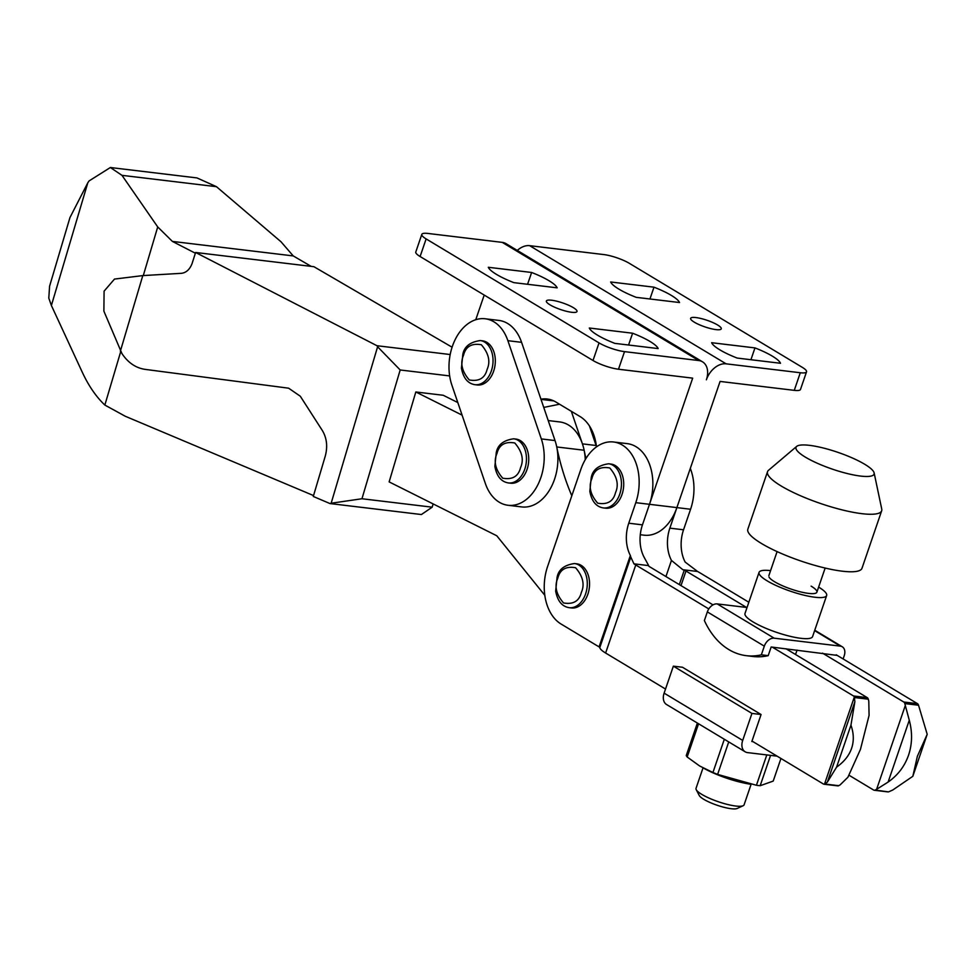 <?xml version="1.0" encoding="UTF-8"?>
<svg xmlns="http://www.w3.org/2000/svg" width="976" height="976" viewBox="0 0 976 976"><rect width="100%" height="100%" fill="white"/><g stroke="black" fill="none" stroke-linecap="round" stroke-linejoin="round"><path stroke-width="1.46" d="M610.671 281.979A36.515 7.82 18.9 0 0 618.845 289.103A36.515 7.82 18.9 0 0 636.206 297.338L679.528 302.536A36.515 7.82 18.9 0 0 671.354 295.411A36.515 7.82 18.9 0 0 653.981 287.176L610.671 281.979M711.65 342.71A36.515 7.82 18.9 0 0 719.837 349.835A36.515 7.82 18.9 0 0 737.197 358.07L780.507 363.279A36.515 7.82 18.9 0 0 772.333 356.142A36.515 7.82 18.9 0 0 754.973 347.907L711.65 342.71M589.297 328.009A36.515 7.82 18.9 0 0 597.471 335.134A36.515 7.82 18.9 0 0 614.831 343.369L658.153 348.578A36.515 7.82 18.9 0 0 649.979 341.441A36.515 7.82 18.9 0 0 632.607 333.219L589.297 328.009M488.305 267.278A36.515 7.82 18.9 0 0 496.479 274.402A36.515 7.82 18.9 0 0 513.852 282.637L557.162 287.835A36.515 7.82 18.9 0 0 548.988 280.71A36.515 7.82 18.9 0 0 531.627 272.475L488.305 267.278M527.577 284.284L531.627 272.475M550.037 304.854A16.189 3.465 18.9 0 0 566.495 311.295A16.189 3.465 18.9 0 0 576.999 311.503A16.189 3.465 18.9 0 0 573.327 307.647A16.189 3.465 18.9 0 0 556.869 301.218A16.189 3.465 18.9 0 0 546.365 301.011A16.189 3.465 18.9 0 0 550.037 304.854M628.568 345.016L632.607 333.219M750.922 359.717L754.973 347.907M694.314 322.19A16.189 3.465 18.9 0 0 710.772 328.619A16.189 3.465 18.9 0 0 721.276 328.827A16.189 3.465 18.9 0 0 717.604 324.984A16.189 3.465 18.9 0 0 701.146 318.554A16.189 3.465 18.9 0 0 690.642 318.335A16.189 3.465 18.9 0 0 694.314 322.19M649.943 298.985L653.981 287.176M596.482 446.874A44.445 30.659 -83.2 0 0 580.025 416.532L555.966 402.063A44.445 30.659 -83.2 0 0 547.207 399.013A44.445 30.659 -83.2 0 0 540.936 399.184M618.491 369.233L624.518 351.628A19.044 4.075 -161.1 0 1 599.032 342.893L426.134 238.913A19.044 4.075 -161.1 0 1 421.815 234.386L415.788 251.991A19.044 4.075 18.9 0 0 420.107 256.517L593.005 360.498A19.044 4.075 18.9 0 0 618.491 369.233L692.679 378.139L642.452 524.856A31.744 21.899 -83.2 0 0 644.062 557.137L648.65 565.604A25.4 5.441 -161.1 0 1 648.723 565.958A3.172 0.683 18.9 0 0 649.455 566.641L713.017 604.876M475.751 319.725L484.206 295.057M640.293 534.726L644.05 535.177A44.506 30.695 -83.2 0 0 676.88 507.605L649.491 504.311A44.445 30.659 96.8 0 0 627.287 443.641L613.587 441.994A44.445 30.659 96.8 0 1 635.791 502.664L649.491 504.311M624.518 351.628L698.718 360.534A19.044 13.176 -59 0 1 702.5 361.815A19.044 13.176 -59 0 1 706.38 379.786A19.044 13.176 -59 0 1 726.107 363.828L800.296 372.747L794.269 390.351L720.081 381.433L676.88 507.605L690.581 509.252L683.542 529.785A31.744 21.899 -83.2 0 0 685.152 562.066L697.572 571.485A25.4 5.441 -161.1 0 1 699.682 572.68L748.836 602.241M702.5 361.815L506.032 243.658A19.044 13.176 121 0 0 502.237 242.377L428.049 233.459A19.044 4.075 -161.1 0 0 421.815 234.386M800.296 372.747A19.044 4.075 -161.1 0 0 806.53 371.819A19.044 4.075 -161.1 0 0 802.211 367.293L629.313 263.313A19.044 4.075 -161.1 0 0 603.827 254.577L529.639 245.671A19.044 13.176 121 0 0 517.28 250.429M543.742 407.419L559.565 404.223M794.269 390.351A19.044 4.075 18.9 0 0 800.503 389.424L806.53 371.819M875.216 790.06A3.172 2.184 96.8 0 1 874.252 790.255L887.953 791.902A3.172 2.184 96.8 0 0 888.404 791.89L875.216 790.06A63.501 43.786 96.8 0 0 876.619 789.303L888.111 782.069C897.847 775.237 904.667 766.27 908.546 755.18C912.279 744.029 912.523 732.378 909.278 720.239L905.313 705.477A63.501 43.786 96.8 0 0 904.825 703.586L918.538 705.233L918.282 704.599A3.172 2.184 96.8 0 0 917.464 703.659L903.764 702.012A3.172 2.184 96.8 0 1 904.825 703.586M888.929 791.707L892.808 789.987L912.828 776.298L917.379 756.241L927.2 734.306L918.538 705.233M608.646 463.783L610.939 464.064A22.228 15.323 96.8 0 1 622.041 494.393A22.228 15.323 96.8 0 1 605.632 508.191L603.351 507.923A22.228 15.323 96.8 0 0 619.76 494.124A22.228 15.323 96.8 0 0 608.646 463.783C598.422 465.21 592.615 469.859 591.212 477.728L589.833 491.355C591.676 501.249 596.177 506.776 603.351 507.923M574.498 563.542L576.779 563.823A22.228 15.323 96.8 0 1 587.881 594.164A22.228 15.323 96.8 0 1 571.472 607.95L569.191 607.682A22.228 15.323 96.8 0 0 585.6 593.884A22.228 15.323 96.8 0 0 574.498 563.542C564.274 564.97 558.455 569.618 557.052 577.499L555.673 591.114C557.516 601.009 562.03 606.535 569.191 607.682M836.578 767.136L850.95 725.156C853.829 733.366 854.049 741.089 851.597 748.336C849.096 755.558 844.094 761.829 836.578 767.136L827.367 782.118L824.476 784.204A3.172 2.184 96.8 0 1 824.025 784.228A3.172 2.184 96.8 0 1 823.402 784.009L751.996 741.052M824.025 784.228L837.725 785.863A3.172 2.184 96.8 0 0 838.689 785.68A63.501 43.786 -83.2 0 0 840.092 784.911L847.912 777.238L860.442 749.397L869.079 715.408L868.786 701.097A63.501 43.786 -83.2 0 0 868.298 699.194A3.172 2.184 -83.2 0 0 867.237 697.62L853.536 695.986A3.172 2.184 96.8 0 1 854.366 696.925L854.866 701.781L827.367 782.118M850.95 725.156L854.866 701.781M903.764 702.012L822.536 653.151M746.518 607.438L685.982 571.033L680.992 585.612M849.083 775.273L873.63 790.035A3.172 2.184 96.8 0 0 874.252 790.255M679.32 584.6L684.237 570.228A3.172 0.683 -161.1 0 1 685.982 571.033M684.237 570.228A25.4 5.441 -161.1 0 1 682.858 569.716L671.451 560.419A31.744 21.899 96.8 0 1 669.853 528.15L676.88 507.605M836.225 654.798L917.464 703.659M690.313 468.395A44.445 30.659 96.8 0 1 690.581 509.252M927.2 734.306L912.828 776.298M708.796 608.926L635.754 564.994A25.4 5.441 -161.1 0 1 633.936 563.835L630.789 557.064L599.801 647.576A25.4 5.441 18.9 0 0 605.62 653.029L665.522 689.044M599.801 647.576A3.172 0.683 18.9 0 0 599.069 646.893L630.362 555.49L630.789 557.064M630.362 555.49A31.744 21.899 96.8 0 1 628.764 523.209L635.791 502.664M599.069 646.893L561.066 624.03A44.445 30.659 96.8 0 1 547.621 566.409L580.781 469.578A44.445 30.659 96.8 0 1 613.587 441.994M786.009 648.772L867.237 697.62M853.536 695.986L772.309 647.125M462.087 415.129L415.825 391.974L389.143 481.9L496.784 535.775L544.815 595.299M571.814 495.771A222.247 153.269 96.8 0 1 556.735 446.959L584.136 450.241A44.445 30.659 -83.2 0 0 559.712 421.937L548.207 420.558M457.817 402.563L443.226 395.268L415.825 391.974M584.136 450.241A222.247 153.269 -83.2 0 0 585.954 458.525M49.581 286.212L48.8 298.156L51.386 305.488L87.803 182.793L69.967 217.538L49.581 286.212M329.961 503.555L313.284 496.455L325.289 456.036C327.79 446.581 326.826 438.102 322.385 430.587L300.291 396.219L288.628 388.192L145.082 369.367C135.786 367.989 128.076 362.73 121.951 353.593L103.883 311.137L104.09 291.165L114.497 279.075L142.801 275.598L181.316 273.329C186.196 272.755 189.795 269.474 192.089 263.508L195.603 252.479L376.968 345.724L377.602 346.773L331.157 503.238L329.961 503.555L421.4 514.535L432.173 507.178L433.149 503.921M51.386 305.488L82.301 372.271C88.572 385.764 96.075 396.695 104.847 405.064L125.343 416.288L313.552 495.576M104.847 405.064L120.695 351.677M87.803 182.793L89.072 180.926L110.361 167.518L121.976 175.338L157.722 226.944L143.289 275.574M311.149 266.363L293.239 255.919L280.99 241.755L216.465 186.684L196.993 177.925L110.361 167.518M452.095 347.212L313.894 266.692L195.603 252.479M120.365 351.177L142.801 275.598M157.722 226.944L172.398 241.414L195.371 253.223M293.239 255.919L172.398 241.414M450.192 354.532L376.968 345.724M331.157 503.238L361.962 498.748L432.173 507.178M377.602 346.773L400.184 369.977L361.962 498.748M449.655 375.919L400.184 369.977M698.56 723.765L687.177 756.998L699.633 765.977L712.944 772.492L724.314 739.259M687.177 756.998A46.226 9.894 -161.1 0 1 686.25 755.546L697.376 723.057M759.06 572.375L745.005 613.453A35.722 7.649 18.9 0 0 753.106 621.944A35.722 7.649 18.9 0 0 789.413 636.132A35.722 7.649 18.9 0 0 812.581 636.596L826.648 595.519A35.722 7.649 -161.1 0 1 803.48 595.055A35.722 7.649 -161.1 0 1 767.173 580.866A35.722 7.649 -161.1 0 1 759.06 572.375A35.722 7.649 -161.1 0 1 770.564 570.631M769.027 577.048A25.4 5.441 18.9 0 0 774.59 581.757A25.4 5.441 18.9 0 0 797.843 591.175A25.4 5.441 18.9 0 0 815.912 593.103A25.4 5.441 18.9 0 0 811.117 586.137M752.972 741.65L751.837 741.516L761.073 714.517L682.492 667.255L673.355 666.157L664.119 693.143A12.066 8.345 121 0 0 666.571 704.526L745.164 751.801A12.066 8.345 -59 0 1 742.699 740.418L751.947 713.419L761.073 714.517M777.091 756.156L747.555 752.606A12.066 8.345 -59 0 1 745.164 751.801M746.323 655.677A88.901 61.305 96.8 0 1 704.379 620.565L707.344 611.891L764.318 646.161L761.353 654.835A88.901 61.305 96.8 0 1 746.323 655.677L753.167 656.506A88.901 61.305 -83.2 0 0 768.197 655.652L771.162 646.99L837.213 655.396M751.947 713.419L673.355 666.157M843.13 658.946L844.216 655.762A9.528 6.588 -59 0 0 842.276 646.783L814.765 630.228M764.318 646.161A9.528 6.588 -59 0 1 774.175 638.182L840.385 646.136A9.528 6.588 -59 0 1 842.276 646.783M768.197 655.652L761.353 654.835M774.175 638.182L717.201 603.912A9.528 6.588 121 0 0 707.344 611.891M717.201 603.912L747.043 607.499M770.564 755.375L760.17 785.717L773.212 781.081L780.959 758.474M728.73 741.919L717.616 774.407L756.424 785.265L766.807 754.924M704.196 768.527L706.648 769.796A37.149 7.954 18.9 0 0 747.067 783.643L750.971 784.35M760.17 785.717A46.226 9.894 -161.1 0 1 756.424 785.265M717.616 774.407A46.226 9.894 -161.1 0 1 712.944 772.492M818.632 587.088A35.722 7.649 -161.1 0 1 826.648 595.519M703.025 767.905L696.022 788.352A25.4 5.441 18.9 0 0 696.23 789.682A25.4 5.441 18.9 0 0 701.793 794.379A25.4 5.441 18.9 0 0 725.034 803.809A25.4 5.441 18.9 0 0 743.114 805.737A25.4 5.441 18.9 0 0 744.09 804.81L751.081 784.375M696.23 789.682L699.255 795.501A20.533 4.392 18.9 0 0 703.757 799.307A20.533 4.392 18.9 0 0 722.545 806.92A20.533 4.392 18.9 0 0 737.161 808.482L743.114 805.737M767.526 471.689L747.836 529.199A60.329 12.92 18.9 0 0 761.536 543.522A60.329 12.92 18.9 0 0 822.841 567.495A60.329 12.92 18.9 0 0 861.991 568.276L881.682 510.765A60.329 12.92 -161.1 0 1 842.532 509.984A60.329 12.92 -161.1 0 1 781.227 486.024A60.329 12.92 -161.1 0 1 767.526 471.689A60.329 12.92 -161.1 0 1 768.515 470.298L796.684 446.398A41.26 8.833 -161.1 0 1 825.171 448.484A41.26 8.833 -161.1 0 1 864.712 464.271A41.26 8.833 -161.1 0 1 874.13 472.909A41.26 8.833 -161.1 0 1 849.645 474.104A41.26 8.833 -161.1 0 1 805.383 457.146A41.26 8.833 -161.1 0 1 796.684 446.398M874.13 472.909L881.743 509.069A60.329 12.92 -161.1 0 1 881.682 510.765M508.02 505.275L521.709 506.922A44.445 30.659 -83.2 0 0 554.514 479.326A44.445 30.659 -83.2 0 0 555.027 440.566L541.326 438.919A44.445 30.659 96.8 0 1 540.826 477.679A44.445 30.659 96.8 0 1 508.02 505.275A44.445 30.659 96.8 0 1 485.304 483.352L451.876 385.117A44.445 30.659 96.8 0 1 452.376 346.358A44.445 30.659 96.8 0 1 485.182 318.774A44.445 30.659 96.8 0 1 507.886 340.685L521.587 342.332A44.445 30.659 -83.2 0 0 498.882 320.421L485.182 318.774M480.253 340.563L482.534 340.831A22.228 15.323 96.8 0 1 493.636 371.173A22.228 15.323 96.8 0 1 477.227 384.971L474.946 384.69A22.228 15.323 96.8 0 0 491.355 370.904A22.228 15.323 96.8 0 0 480.253 340.563C470.029 341.99 464.21 346.639 462.807 354.508L461.428 368.123C463.271 378.029 467.785 383.556 474.946 384.69M513.681 438.797L515.962 439.078A22.228 15.323 96.8 0 1 527.064 469.407A22.228 15.323 96.8 0 1 510.668 483.205L508.386 482.937A22.228 15.323 96.8 0 0 524.783 469.139A22.228 15.323 96.8 0 0 513.681 438.797C503.457 440.225 497.65 444.873 496.247 452.742L494.869 466.369C496.711 476.264 501.213 481.79 508.386 482.937M585.258 459.684A44.445 30.659 -83.2 0 0 582.416 443.86L571.338 411.311M596.446 446.532A44.445 30.659 -83.2 0 0 596.116 445.507L589.455 425.951M555.027 440.566L521.587 342.332M541.326 438.919L507.886 340.685M553.807 400.916L540.997 399.379M726.107 363.828L529.639 245.671M502.237 242.377L698.718 360.534M599.032 342.893L593.005 360.498M420.107 256.517L426.134 238.913M591.932 478.484C594.103 469.761 600.045 466.26 609.744 467.968C617.1 476.52 619.028 484.743 615.502 492.673C613.331 501.396 607.389 504.897 597.69 503.177C590.334 494.637 588.406 486.402 591.932 478.484M557.772 578.256C559.956 569.52 565.897 566.019 575.584 567.739C582.953 576.279 584.868 584.514 581.354 592.432C579.171 601.155 573.229 604.656 563.53 602.948C556.174 594.396 554.258 586.173 557.772 578.256M854.586 697.547L868.298 699.194M876.619 789.303L905.313 705.477M888.111 782.069L909.278 720.239M682.858 569.716L697.572 571.485M665.937 576.56L671.451 560.419M669.853 528.15L683.542 529.785M648.65 565.604L633.936 563.835M628.764 523.209L642.452 524.856M838.689 785.68L824.976 784.033M824.476 784.204L854.366 696.925M635.754 564.994L605.62 653.029M121.976 175.338L216.465 186.684M742.699 740.418L664.119 693.143M814.618 630.642L840.385 646.136M463.527 355.264C465.711 346.541 471.652 343.04 481.339 344.748C488.708 353.288 490.623 361.523 487.109 369.44C484.926 378.176 478.984 381.677 469.285 379.957C461.929 371.417 460.013 363.182 463.527 355.264M496.967 453.498C499.139 444.775 505.08 441.274 514.779 442.982C522.136 451.534 524.063 459.757 520.537 467.675C518.354 476.41 512.424 479.911 502.725 478.191C495.369 469.651 493.441 461.416 496.967 453.498M582.416 443.86L596.116 445.507M777.091 551.599L768.832 575.718M825.147 568.056L816.888 592.176M797.063 650.101L795.55 654.506"/></g></svg>
